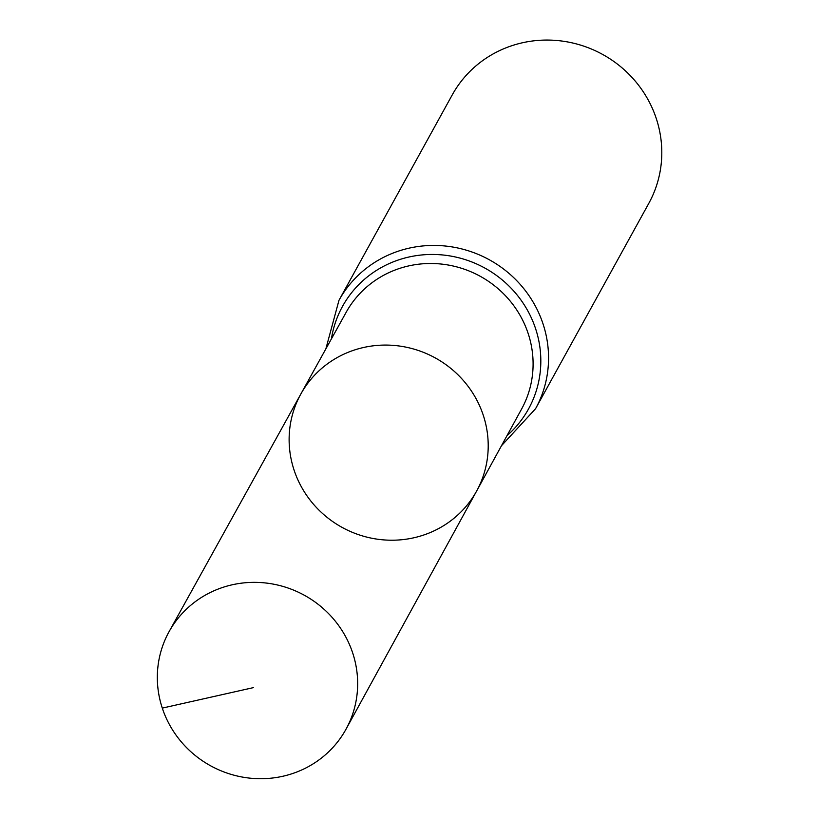 <?xml version="1.0" encoding="UTF-8"?>
<svg xmlns="http://www.w3.org/2000/svg" width="819" height="819" viewBox="0 0 819 819"><rect width="100%" height="100%" fill="white"/><g stroke="black" fill="none" stroke-linecap="round" stroke-linejoin="round"><path stroke-width="1.23" d="M294.062 470.045A100.389 96.693 -151.1 0 0 380.231 539.557A100.389 96.693 -151.1 0 0 476.689 490.939A100.389 96.693 -151.1 0 0 435.36 357.975A100.389 96.693 -151.1 0 0 300.86 393.98A100.389 96.693 -151.1 0 0 294.062 470.045M338.974 300.317A112.244 108.118 -151.1 0 1 489.465 259.848A112.244 108.118 -151.1 0 1 535.554 408.722L648.802 203.358A112.244 108.118 -151.1 0 0 602.712 54.484A112.244 108.118 -151.1 0 0 452.211 94.953L338.974 300.317L325.849 348.914M300.86 393.98L346.161 312.285A100.174 96.488 -151.1 0 1 480.364 276.361A100.174 96.488 -151.1 0 1 521.601 409.029L476.689 490.939A100.389 96.693 -151.1 0 0 435.36 357.975A100.389 96.693 -151.1 0 0 300.86 393.98L169.134 631.562A101.024 97.297 -151.1 0 0 162.295 708.107A101.024 97.297 -151.1 0 0 249.007 778.05A101.024 97.297 -151.1 0 0 346.058 729.125A101.024 97.297 -151.1 0 0 352.692 652.968A101.024 97.297 -151.1 0 0 266.206 583.046A101.024 97.297 -151.1 0 0 169.134 631.562M162.295 708.107L253.603 687.581M506.981 435.688A106.214 102.303 -151.1 0 0 484.92 268.1A106.214 102.303 -151.1 0 0 331.408 338.882M535.554 408.722L501.463 445.751M476.689 490.939L346.058 729.125"/></g></svg>
